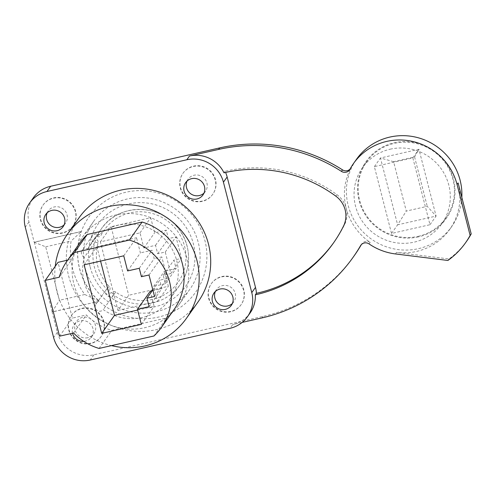 <?xml version="1.0" encoding="UTF-8"?>
<svg xmlns="http://www.w3.org/2000/svg" width="496" height="496" viewBox="0 0 496 496"><rect width="100%" height="100%" fill="white"/><g stroke="black" fill="none" stroke-linecap="round" stroke-linejoin="round"><path stroke-width="0.37" stroke-dasharray="2.48 1.86" d="M137.665 310.062L154.132 306.33L150.257 291.22M141.341 324.39L154.132 306.33M84.109 264.814L96.9 246.754L100.576 261.076M123.74 255.818L136.53 237.758L96.9 246.754M127.615 270.928L140.405 252.867L136.53 237.758M139.271 268.28L152.061 250.22L140.405 252.867M141.434 276.706L154.225 258.645L152.061 250.22M149.011 274.989L161.801 256.928L154.225 258.645M154.535 296.49L167.326 278.43L161.801 256.928M152.842 289.9L159.749 280.147L167.326 278.43M149.122 306.633L161.913 288.573L159.749 280.147M152.222 290.774L161.913 288.573M55.236 266.284A72.869 70.823 -144.7 0 0 57.034 292.082A72.869 70.823 -144.7 0 0 111.47 345.619M174.053 309.547A57.685 56.073 35.3 0 1 166.737 317.917L111.829 330.379A57.685 56.073 35.3 0 1 86.354 314.941L72.354 318.122L58.032 262.334M67.654 260.152L72.032 259.16A57.685 56.073 35.3 0 1 79.893 242.866M153.946 335.978L166.737 317.917M99.039 348.44L111.829 330.379M59.241 277.221L72.032 259.16M59.563 336.183L72.354 318.122M73.563 333.008L86.354 314.941M79.056 217.781A72.869 70.823 35.3 0 0 68.591 275.764A72.869 70.823 -144.7 0 0 125.879 329.939A72.869 70.823 -144.7 0 0 197.991 302.008M72.552 333.238A10.627 10.329 35.3 0 1 91.394 325.233A10.627 10.329 35.3 0 1 83.762 341.372M47.145 212.834A10.627 10.329 35.3 0 1 65.484 211.389A10.627 10.329 35.3 0 1 64.12 224.855M62.36 233.101A18.216 17.707 35.3 0 1 43.078 225.5A18.216 17.707 35.3 0 1 43.016 205.139A18.216 17.707 35.3 0 1 53.407 198.239A18.216 17.707 35.3 0 1 72.683 205.834A18.216 17.707 35.3 0 1 72.745 226.195A18.216 17.707 35.3 0 1 62.36 233.101M53.655 197.885A18.216 17.707 35.3 0 1 72.931 205.487A18.216 17.707 35.3 0 1 72.993 225.847A18.216 17.707 35.3 0 1 62.601 232.754A18.216 17.707 35.3 0 1 43.326 225.153A18.216 17.707 35.3 0 1 43.264 204.792A18.216 17.707 35.3 0 1 53.655 197.885M458.124 182.968A58.292 56.662 35.3 0 1 449.748 229.357A58.292 56.662 35.3 0 1 416.497 251.447A58.292 56.662 35.3 0 1 396.496 252.427L395.424 253.94M466.593 241.285A78.938 76.725 35.3 0 1 448.973 258.955L396.496 252.427M360.803 245.291L361.875 243.778A6.07 5.902 -144.7 0 1 370.165 242.414A58.292 56.662 35.3 0 1 346.22 208.363A58.292 56.662 35.3 0 1 351.001 167.791L349.928 169.303M350.04 169.093A6.07 5.902 -144.7 0 0 351.001 167.791M354.138 255.837A159.867 155.384 35.3 0 1 262.948 316.423L93.936 354.783A30.361 29.512 35.3 0 1 57.338 332.339L52.111 312.003L99.206 301.314A65.28 63.445 35.3 0 1 79.589 268.869A65.28 63.445 35.3 0 1 81.301 231.582L34.212 242.271L28.985 221.929A30.361 29.512 35.3 0 1 33.35 197.774M84.797 294.506L99.287 301.196A65.28 63.445 -144.7 0 1 81.387 231.465L81.301 231.582A65.28 63.445 35.3 0 1 145.179 190.755A65.28 63.445 35.3 0 1 204.891 240.436A65.28 63.445 -144.7 0 1 175.857 310.254A65.28 63.445 -144.7 0 1 99.206 301.314L52.198 311.885L34.292 242.153L81.387 231.465L71.077 241.044A73.78 71.709 -144.7 0 0 84.797 294.506L59.421 300.266L45.694 246.803L34.212 242.271M361.875 243.778A6.07 5.902 -144.7 0 0 361.59 244.218A159.867 155.384 35.3 0 1 361.355 244.621M333.777 242.55A135.575 131.775 -144.7 0 0 334.31 241.8A135.575 131.775 -144.7 0 0 344.571 224.607A24.292 23.61 -144.7 0 0 346.22 208.363A24.292 23.61 -144.7 0 0 336.865 194.612A135.575 131.775 -144.7 0 0 225.06 171.287A30.361 29.512 35.3 0 1 225.593 172.441M230.826 311.414A18.216 17.707 35.3 0 1 211.55 303.819A18.216 17.707 35.3 0 1 211.482 283.458A18.216 17.707 35.3 0 1 221.873 276.551A18.216 17.707 35.3 0 1 241.149 284.152A18.216 17.707 35.3 0 1 241.217 304.513A18.216 17.707 35.3 0 1 230.826 311.414M90.954 343.158A18.216 17.707 35.3 0 1 71.678 335.563A18.216 17.707 35.3 0 1 71.61 315.196A18.216 17.707 35.3 0 1 82.001 308.295A18.216 17.707 35.3 0 1 101.277 315.89A18.216 17.707 35.3 0 1 101.345 336.257A18.216 17.707 35.3 0 1 90.954 343.158M202.48 201.01A18.216 17.707 35.3 0 1 183.204 193.409A18.216 17.707 35.3 0 1 183.136 173.048A18.216 17.707 35.3 0 1 193.527 166.141A18.216 17.707 35.3 0 1 212.803 173.743A18.216 17.707 35.3 0 1 212.871 194.103A18.216 17.707 35.3 0 1 202.48 201.01M390.234 149.178A48.577 47.219 35.3 0 1 441.638 169.44A48.577 47.219 35.3 0 1 441.818 223.739A48.577 47.219 35.3 0 1 414.11 242.153A48.577 47.219 35.3 0 1 362.706 221.892A48.577 47.219 35.3 0 1 362.526 167.586A48.577 47.219 35.3 0 1 390.234 149.178M412.827 157.889L429.982 224.713L391.518 233.442L374.362 166.619L412.827 157.889L418.934 149.259L436.089 216.089L427.254 206.33L406.274 211.085L393.595 161.696L414.575 156.934L427.254 206.33M230.578 311.767A18.216 17.707 35.3 0 1 211.302 304.166A18.216 17.707 35.3 0 1 211.234 283.805A18.216 17.707 35.3 0 1 221.625 276.898A18.216 17.707 35.3 0 1 240.901 284.499A18.216 17.707 35.3 0 1 240.969 304.86A18.216 17.707 35.3 0 1 230.578 311.767M215.363 291.499A10.627 10.329 35.3 0 1 233.703 290.055A10.627 10.329 35.3 0 1 232.345 303.521M90.706 343.511A18.216 17.707 35.3 0 1 71.43 335.91A18.216 17.707 35.3 0 1 71.362 315.549A18.216 17.707 35.3 0 1 81.753 308.642A18.216 17.707 35.3 0 1 101.029 316.243A18.216 17.707 35.3 0 1 101.097 336.604A18.216 17.707 35.3 0 1 90.706 343.511M87.811 337.702A10.627 10.329 35.3 0 1 76.527 321.389A10.627 10.329 35.3 0 1 93.831 321.792A10.627 10.329 35.3 0 1 87.811 337.702M202.232 201.357A18.216 17.707 35.3 0 1 182.956 193.762A18.216 17.707 35.3 0 1 182.888 173.395A18.216 17.707 35.3 0 1 193.279 166.495A18.216 17.707 35.3 0 1 212.555 174.09A18.216 17.707 35.3 0 1 212.623 194.457A18.216 17.707 35.3 0 1 202.232 201.357M187.017 181.09A10.627 10.329 35.3 0 1 205.356 179.645A10.627 10.329 35.3 0 1 203.999 193.111M461.826 197.402A58.292 56.662 35.3 0 1 451.726 226.554A58.292 56.662 35.3 0 1 418.475 248.651A58.292 56.662 35.3 0 1 356.791 224.335A58.292 56.662 35.3 0 1 356.581 159.173M418.382 236.908A49.185 47.808 35.3 0 1 359.092 200.551A49.185 47.808 35.3 0 1 394.215 142.767A49.185 47.808 35.3 0 1 453.505 179.124A49.185 47.808 35.3 0 1 418.382 236.908M418.233 236.325A48.577 47.219 -144.7 0 0 445.941 217.911A48.577 47.219 -144.7 0 0 445.768 163.612A48.577 47.219 -144.7 0 0 394.363 143.35A48.577 47.219 -144.7 0 0 366.656 161.764A48.577 47.219 -144.7 0 0 366.829 216.064A48.577 47.219 -144.7 0 0 418.233 236.325M448.973 258.955L447.9 260.468M250.052 313.044A30.361 29.512 35.3 0 1 232.736 324.551L230.094 328.284M242.147 322.419L232.736 324.551M52.111 312.003L59.421 300.266M45.694 246.803L71.077 241.044M90.167 267.053A53.742 52.235 -144.7 0 0 154.95 306.776A53.742 52.235 -144.7 0 0 193.322 243.648A53.742 52.235 35.3 0 0 128.538 203.924A53.742 52.235 35.3 0 0 90.167 267.053M189.813 289.391A58.9 57.251 -144.7 0 1 131.521 311.972A58.9 57.251 -144.7 0 1 85.213 268.181A58.9 57.251 35.3 0 1 93.676 221.309A58.9 57.251 35.3 0 1 151.968 198.729A58.9 57.251 35.3 0 1 198.276 242.519A58.9 57.251 -144.7 0 1 189.813 289.391L178.51 305.356A58.9 57.251 -144.7 0 0 186.973 258.484A58.9 57.251 35.3 0 0 140.666 214.694A58.9 57.251 35.3 0 0 82.367 237.274A58.9 57.251 35.3 0 0 73.904 284.146A58.9 57.251 -144.7 0 0 120.212 327.937A58.9 57.251 -144.7 0 0 178.51 305.356M84.425 257.17A4.557 4.427 35.3 0 1 82.144 250.337A4.557 4.427 35.3 0 1 87.693 248.936A48.273 46.922 35.3 0 1 91.041 243.412A48.273 46.922 35.3 0 1 157.554 233.021A48.273 46.922 35.3 0 1 169.837 299.212A48.273 46.922 35.3 0 1 103.255 309.56A4.557 4.427 35.3 0 1 97.024 310.304A4.557 4.427 35.3 0 1 96.354 303.633A48.273 46.922 35.3 0 1 84.425 257.17L94.742 242.606A4.557 4.427 35.3 0 1 92.461 235.774A4.557 4.427 35.3 0 1 98.01 234.372A48.273 46.922 35.3 0 1 101.358 228.848A48.273 46.922 35.3 0 1 167.871 218.457A48.273 46.922 35.3 0 1 180.153 284.648A48.273 46.922 35.3 0 1 113.572 294.996A4.557 4.427 35.3 0 1 107.334 295.74A4.557 4.427 35.3 0 1 106.671 289.069A48.273 46.922 35.3 0 1 94.742 242.606L96.112 239.221A1.519 1.476 35.3 0 1 95.189 237.249A1.519 1.476 35.3 0 1 97.197 236.48A3.038 2.951 -144.7 0 0 101.11 235.197A45.241 43.97 35.3 0 1 163.11 218.048A45.241 43.97 35.3 0 1 179.186 280.674A45.241 43.97 35.3 0 1 115.692 292.008L103.255 309.56M117.967 310.428L157.598 301.432L153.723 286.322L165.379 283.681L163.215 275.255L170.791 273.532L165.267 252.036L157.691 253.754L155.527 245.328L143.871 247.975L139.996 232.866L100.366 241.856L117.967 310.428L128.7 295.275L168.33 286.285L164.449 271.176L176.105 268.528L173.941 260.102L181.517 258.385L175.999 236.883L168.423 238.607L166.259 230.181L154.603 232.822L150.722 217.713L111.092 226.709L128.7 295.275M157.598 301.432L168.33 286.285M100.366 241.856L111.092 226.709M139.996 232.866L150.722 217.713M143.871 247.975L154.603 232.822M155.527 245.328L166.259 230.181M157.691 253.754L168.423 238.607M165.267 252.036L175.999 236.883M170.791 273.532L181.517 258.385M163.215 275.255L173.941 260.102M165.379 283.681L176.105 268.528M153.723 286.322L164.449 271.176M96.354 303.633L106.69 289.05A3.038 0.707 43.7 0 1 109.294 290.569A3.038 2.951 -144.7 0 0 109.225 286.452A45.241 43.97 35.3 0 1 98.047 242.91A3.038 2.951 -144.7 0 0 96.112 239.221M87.693 248.936L98.01 234.372A3.038 0.707 27.2 0 1 101.11 235.197M223.987 172.8L225.06 171.287M429.982 224.713L436.089 216.089L397.625 224.818L380.469 157.988L418.934 149.259L414.575 156.934M374.362 166.619L380.469 157.988L393.595 161.696M391.518 233.442L397.625 224.818L406.274 211.085M370.165 242.414L369.092 243.933M262.948 316.423L261.876 317.942M93.936 354.783L90.222 360.022M361.59 244.218L361.119 244.881M57.338 332.339L53.624 337.584M28.985 221.929L25.277 227.174M115.692 292.008A3.038 2.951 -144.7 0 0 111.594 292.541A1.519 1.476 35.3 0 1 109.43 292.721A1.519 1.476 35.3 0 1 109.294 290.569M97.197 236.48L98.072 234.31C95.877 233.449 94.004 233.938 92.461 235.774L82.144 250.337M98.047 242.91A3.038 0.676 16.1 0 0 94.742 242.606M109.225 286.452L106.671 289.069M111.594 292.541A3.038 0.713 -141.8 0 1 113.572 294.996M336.865 194.612L335.792 196.125M344.571 224.607L343.499 226.126M45.744 214.421L48.174 210.986M63.085 226.703L65.522 223.268M72.745 226.195L72.993 225.847M43.016 205.139L43.264 204.792M211.234 283.805L211.482 283.458M213.962 293.086L216.399 289.645M231.31 305.369L233.746 301.934M240.969 304.86L241.217 304.513M71.362 315.549L71.61 315.196M74.09 324.83L76.527 321.389M91.438 337.113L93.868 333.672M101.097 336.604L101.345 336.257M182.888 173.395L183.136 173.048M185.616 182.677L188.052 179.242M202.963 194.959L205.394 191.524M212.623 194.457L212.871 194.103M441.818 223.739L445.941 217.911M362.526 167.586L366.656 161.764M449.748 229.357L451.726 226.554M93.676 221.309L82.367 237.274M91.041 243.412L101.358 228.848C117.757 203.763 158.782 202.932 177.456 227.236C191.152 243.263 192.33 268.038 180.153 284.648L169.837 299.212M95.951 304.122L106.69 289.05M349.556 169.911L350.629 168.392M333.238 243.313L334.31 241.8"/><path stroke-width="0.74" d="M161.262 327.608A57.685 56.073 -144.7 0 1 153.946 335.978L99.039 348.44A57.685 56.073 -144.7 0 1 73.563 333.008L59.563 336.183L45.241 280.395L59.241 277.221A57.685 56.073 -144.7 0 1 67.103 260.933A57.685 56.073 -144.7 0 1 74.419 252.563L129.326 240.101L142.116 222.041A57.685 56.073 35.3 0 1 174.053 309.547L161.262 327.608A57.685 56.073 -144.7 0 0 129.326 240.101M101.711 333.38L141.341 324.39L137.466 309.281L149.122 306.633L146.959 298.208L154.535 296.49L149.011 274.989L141.434 276.706L139.271 268.28L127.615 270.928L123.74 255.818L84.109 264.814L101.711 333.38L114.502 315.32L137.665 310.062M100.576 261.076L114.502 315.32M146.959 298.208L152.842 289.9M137.466 309.281L150.257 291.22L152.222 290.774M111.47 345.619A72.869 70.823 -144.7 0 0 186.44 318.32A72.869 70.823 -144.7 0 0 196.912 260.338A72.869 70.823 -144.7 0 0 139.624 206.162A72.869 70.823 -144.7 0 0 67.506 234.093A72.869 70.823 -144.7 0 0 55.236 266.284M67.103 260.933L79.893 242.866A57.685 56.073 35.3 0 1 87.209 234.496L142.116 222.041M45.241 280.395L58.032 262.334L67.654 260.152M74.419 252.563L87.209 234.496M186.44 318.32L197.991 302.008A72.869 70.823 -144.7 0 0 208.463 244.026A72.869 70.823 35.3 0 0 151.175 189.85A72.869 70.823 35.3 0 0 79.056 217.781L67.506 234.093M255.322 294.829L256.395 293.316A30.361 29.512 35.3 0 0 255.49 287.37L251.776 292.615A30.361 29.512 35.3 0 1 247.417 316.777L250.052 313.044A30.361 29.512 35.3 0 0 255.322 294.829A135.575 131.775 -144.7 0 0 333.238 243.313A135.575 131.775 -144.7 0 0 343.499 226.126A24.292 23.61 -144.7 0 0 335.792 196.125A135.575 131.775 -144.7 0 0 223.987 172.8A30.361 29.512 35.3 0 0 189.472 156.035L186.831 159.768L46.953 191.506A30.361 29.512 35.3 0 0 29.636 203.013L33.35 197.774A30.361 29.512 35.3 0 1 50.666 186.267L219.685 147.907A159.867 155.384 35.3 0 1 342.5 169.861A6.07 5.902 -144.7 0 0 350.04 169.093M186.831 159.768A30.361 29.512 35.3 0 1 223.429 182.206L251.776 292.615M247.417 316.777A30.361 29.512 35.3 0 1 230.094 328.284L90.222 360.022A30.361 29.512 35.3 0 1 53.624 337.584L25.277 227.174A30.361 29.512 35.3 0 1 29.636 203.013M57.028 230.733A10.627 10.329 35.3 0 1 45.744 214.421A10.627 10.329 35.3 0 1 63.048 214.824A10.627 10.329 35.3 0 1 57.028 230.733M225.246 309.399A10.627 10.329 35.3 0 1 213.962 293.086A10.627 10.329 35.3 0 1 231.272 293.489A10.627 10.329 35.3 0 1 225.246 309.399M83.762 341.372A10.627 10.329 35.3 0 1 72.552 333.238M196.9 198.989A10.627 10.329 35.3 0 1 185.616 182.677A10.627 10.329 35.3 0 1 202.92 183.086A10.627 10.329 35.3 0 1 196.9 198.989M64.12 224.855A10.627 10.329 35.3 0 1 47.145 212.834M189.472 156.035L218.612 149.426A159.867 155.384 35.3 0 1 341.428 171.374A6.07 5.902 -144.7 0 0 349.928 169.303A58.292 56.662 35.3 0 1 353.524 163.488A58.292 56.662 35.3 0 1 411.215 141.143A58.292 56.662 35.3 0 1 457.052 184.481L458.124 182.968L471.2 233.907A78.938 76.725 35.3 0 1 466.593 241.285L465.521 242.804A78.938 76.725 35.3 0 1 447.9 260.468L395.424 253.94A58.292 56.662 35.3 0 1 369.092 243.933A6.07 5.902 -144.7 0 0 360.518 245.731A159.867 155.384 35.3 0 1 353.065 257.35A159.867 155.384 35.3 0 1 261.876 317.942L242.147 322.419M361.355 244.621A159.867 155.384 35.3 0 1 354.138 255.837L353.065 257.35M256.395 293.316A135.575 131.775 -144.7 0 0 333.777 242.55M255.49 287.37L227.143 176.967L223.429 182.206M225.593 172.441A30.361 29.512 35.3 0 1 227.143 176.967M232.345 303.521A10.627 10.329 35.3 0 1 215.363 291.499M203.999 193.111A10.627 10.329 35.3 0 1 187.017 181.09M353.524 163.488L356.581 159.173A58.292 56.662 35.3 0 1 389.831 137.082A58.292 56.662 35.3 0 1 461.826 197.402M471.2 233.907L470.127 235.42A78.938 76.725 35.3 0 1 465.521 242.804M457.052 184.481L470.127 235.42M361.119 244.881L360.518 245.731M50.666 186.267L46.953 191.506M219.685 147.907L218.612 149.426M342.5 169.861L341.428 171.374"/></g></svg>
